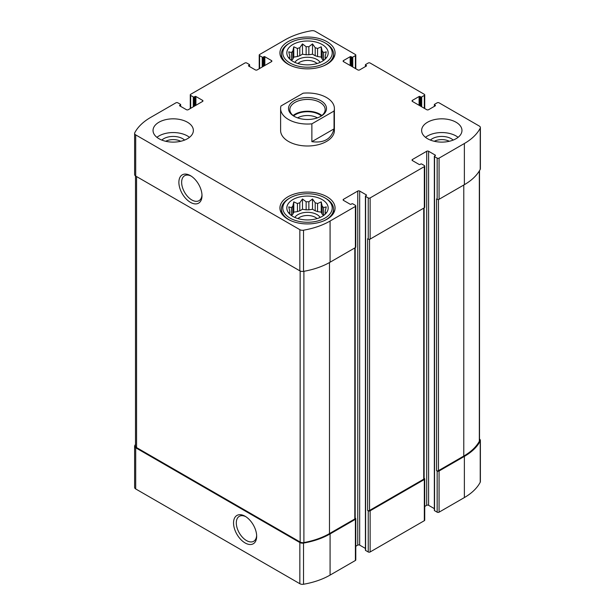 <?xml version="1.0" encoding="UTF-8"?>
<svg xmlns="http://www.w3.org/2000/svg" width="615" height="615" viewBox="0 0 615 615"><rect width="100%" height="100%" fill="white"/><g stroke="black" fill="none" stroke-linecap="round" stroke-linejoin="round"><path stroke-width="0.92" d="M323.505 215.565A17.812 10.286 180 0 0 322.206 214.274L322.206 206.24A17.812 10.286 180 0 1 323.559 207.601L323.559 215.519M315.203 210.807A17.812 10.286 180 0 1 317.555 211.591L317.555 203.557A17.812 10.286 180 0 0 315.203 202.773L315.203 210.807L312.52 209.261L308.861 209.83A17.812 10.286 180 0 0 306.139 209.83L302.48 209.261L299.797 210.807A17.812 10.286 180 0 0 297.445 211.591L293.778 212.16L292.794 214.274A17.812 10.286 180 0 0 291.495 215.565M315.203 202.773L312.52 198.976L308.861 201.789A17.812 10.286 180 0 0 306.139 201.789L306.139 209.83M308.861 201.789L308.861 209.83M306.139 201.789L302.48 198.976L299.797 202.773A17.812 10.286 180 0 0 297.445 203.557L297.445 211.591M299.797 202.773L299.797 210.807M297.445 203.557L293.778 201.874L292.794 206.24A17.812 10.286 180 0 0 291.441 207.601L291.441 215.519M292.794 206.24L292.794 214.274M289.573 213.951L288.758 212.698L289.734 212.828A17.812 10.286 180 0 1 289.688 212.044A17.812 10.286 180 0 1 289.734 211.268L289.734 214.112M325.427 213.951L326.242 212.698L325.266 212.828A17.812 10.286 180 0 0 325.312 212.044A17.812 10.286 180 0 0 325.266 211.268L325.266 214.112M323.505 60.493A17.812 10.286 180 0 0 322.206 59.209L322.206 51.176A17.812 10.286 180 0 1 323.559 52.529L323.559 60.455M315.203 55.742A17.812 10.286 180 0 1 317.555 56.526L317.555 48.493A17.812 10.286 180 0 0 315.203 47.709L315.203 55.742L312.52 54.197L308.861 54.758A17.812 10.286 180 0 0 306.139 54.758L302.48 54.197L299.797 55.742A17.812 10.286 180 0 0 297.445 56.526L293.778 57.095L292.794 59.209A17.812 10.286 180 0 0 291.495 60.493M315.203 47.709L312.52 43.903L308.861 46.725A17.812 10.286 180 0 0 306.139 46.725L306.139 54.758M308.861 46.725L308.861 54.758M306.139 46.725L302.48 43.903L299.797 47.709A17.812 10.286 180 0 0 297.445 48.493L297.445 56.526M299.797 47.709L299.797 55.742M297.445 48.493L293.778 46.809L292.794 51.176A17.812 10.286 180 0 0 291.441 52.529L291.441 60.455M292.794 51.176L292.794 59.209M289.573 58.879L288.758 57.633L289.734 57.764A17.812 10.286 180 0 1 289.688 56.98A17.812 10.286 180 0 1 289.734 56.196L289.734 59.048M325.427 58.879L326.242 57.633L325.266 57.764A17.812 10.286 180 0 0 325.312 56.98A17.812 10.286 180 0 0 325.266 56.196L325.266 59.048M434.282 141.281A11.17 6.45 180 0 1 449.304 141.281M165.696 141.281A11.17 6.45 180 0 1 180.718 141.281M135.492 444.361A63.191 36.485 0 0 0 134.77 445.652A3.698 2.137 0 0 0 134.616 446.267A3.698 2.137 0 0 0 135.7 447.774L299.843 542.545A3.698 2.137 0 0 0 303.518 543.083A63.191 36.485 0 0 0 330.078 533.928L355.393 519.314A1.345 0.776 0 0 0 355.785 518.768A1.345 0.776 0 0 0 355.393 518.214L355.193 518.099M134.616 446.267L134.616 487.434A3.698 2.137 0 0 0 135.7 488.948L299.843 583.712A3.698 2.137 0 0 0 303.518 584.25A63.191 36.485 0 0 0 330.078 575.094L355.393 560.48A1.345 0.776 0 0 0 355.785 559.934L355.785 518.768M245.108 542.953A16.351 9.44 -120 0 0 256.67 536.28A16.351 9.44 -120 0 0 245.108 516.254A16.351 9.44 -120 0 0 233.546 522.927A16.351 9.44 -120 0 0 245.108 542.953M355.785 546.258L357.769 545.113A1.345 0.776 0 0 1 359.675 545.113L359.675 191.057L366.325 194.901A0.669 0.384 0 0 1 366.325 195.455L365.618 195.862A0.669 0.384 0 0 0 365.418 196.139L365.418 550.187A0.669 0.384 0 0 0 365.618 550.463L368.231 551.97L368.231 510.804A1.345 0.776 0 0 0 370.13 510.804L424.327 479.516A1.345 0.776 0 0 0 424.719 478.97A1.345 0.776 0 0 0 424.327 478.416L424.119 478.301M368.231 551.97A1.345 0.776 0 0 0 370.13 551.97L424.327 520.69A1.345 0.776 0 0 0 424.719 520.136L424.719 478.97M424.719 506.46L426.702 505.315A1.345 0.776 0 0 1 428.601 505.315L428.601 151.267L435.259 155.103A0.669 0.384 0 0 1 435.259 155.656L434.544 156.064A0.669 0.384 0 0 0 434.344 156.341L434.344 510.396A0.669 0.384 0 0 0 434.544 510.665L437.157 512.18L437.157 471.005A1.345 0.776 0 0 0 439.064 471.005L464.371 456.392A63.191 36.485 0 0 0 480.23 441.063A3.698 2.137 0 0 0 480.384 440.448A3.698 2.137 0 0 0 479.508 439.072M437.157 512.18A1.345 0.776 0 0 0 439.064 512.18L464.371 497.566A63.191 36.485 0 0 0 480.23 482.229A3.698 2.137 0 0 0 480.384 481.614L480.384 440.448M420.045 105.842L420.045 96.509L420.76 96.924A0.669 0.384 0 0 0 421.705 96.924L424.327 95.41A1.345 0.776 0 0 0 424.719 94.864A1.345 0.776 0 0 0 424.327 94.31L370.13 63.03A1.345 0.776 0 0 0 368.231 63.03L365.618 64.537A0.669 0.384 0 0 0 365.618 65.082L366.325 65.498A0.669 0.384 0 0 1 366.325 66.043L359.675 69.887A1.345 0.776 0 0 1 357.769 69.887L343.508 61.654L343.508 60.554A1.345 0.776 0 0 0 343.116 61.108A1.345 0.776 0 0 0 343.508 61.654M343.508 60.554L350.166 56.711A0.669 0.384 0 0 1 351.119 56.711L351.826 57.126A0.669 0.384 0 0 0 352.779 57.126L355.393 55.619A1.345 0.776 0 0 0 355.785 55.066A1.345 0.776 0 0 0 355.393 54.52L315.157 31.288A3.698 2.137 0 0 0 311.482 30.75A63.191 36.485 0 0 0 284.922 39.906L259.607 54.52A1.345 0.776 0 0 0 259.215 55.066A1.345 0.776 0 0 0 259.607 55.619L262.221 57.126A0.669 0.384 0 0 0 263.174 57.126L263.881 56.711A0.669 0.384 0 0 1 264.834 56.711L271.492 60.554A1.345 0.776 0 0 1 271.884 61.108A1.345 0.776 0 0 1 271.492 61.654L257.231 69.887A1.345 0.776 0 0 1 255.325 69.887L248.675 66.043L248.675 65.498A0.669 0.384 0 0 0 248.675 66.043M248.675 65.498L249.382 65.082A0.669 0.384 0 0 0 249.382 64.537L246.769 63.03A1.345 0.776 0 0 0 244.87 63.03L190.673 94.31A1.345 0.776 0 0 0 190.281 94.864A1.345 0.776 0 0 0 190.673 95.41L193.294 96.924A0.669 0.384 0 0 0 194.24 96.924L194.955 96.509A0.669 0.384 0 0 1 195.908 96.509L202.558 100.353A1.345 0.776 0 0 1 202.958 100.898A1.345 0.776 0 0 1 202.558 101.452L188.298 109.685A1.345 0.776 0 0 1 186.399 109.685L179.741 105.842L179.741 105.296A0.669 0.384 0 0 0 179.741 105.842M179.741 105.296L180.456 104.881A0.669 0.384 0 0 0 180.456 104.335L177.843 102.82A1.345 0.776 0 0 0 175.936 102.82L150.629 117.434A63.191 36.485 0 0 0 134.77 132.771A3.698 2.137 0 0 0 134.616 133.386A3.698 2.137 0 0 0 135.7 134.893L299.843 229.664A3.698 2.137 0 0 0 303.518 230.195A63.191 36.485 0 0 0 330.078 221.046L355.393 206.432A1.345 0.776 0 0 0 355.785 205.879A1.345 0.776 0 0 0 355.393 205.333L352.779 203.819A0.669 0.384 0 0 0 351.826 203.819L351.119 204.234A0.669 0.384 0 0 1 350.166 204.234L343.508 200.39L343.508 199.291A1.345 0.776 0 0 0 343.116 199.844A1.345 0.776 0 0 0 343.508 200.39M134.616 133.386L134.616 174.552A3.698 2.137 0 0 0 135.7 176.059L135.7 134.893M190.442 202.35A16.351 9.44 -120 0 0 201.997 195.678A16.351 9.44 -120 0 0 190.442 175.652A16.351 9.44 -120 0 0 178.88 182.324A16.351 9.44 -120 0 0 190.442 202.35M355.785 205.879L355.785 247.046A1.345 0.776 0 0 1 355.393 247.599L330.078 262.213A63.191 36.485 0 0 1 303.518 271.369A3.698 2.137 0 0 1 299.843 270.831L135.7 176.059M343.508 199.291L357.769 191.057A1.345 0.776 0 0 1 359.675 191.057M359.675 545.113L365.418 548.426M365.418 196.139A0.669 0.384 0 0 0 365.618 196.408L368.231 197.922A1.345 0.776 0 0 0 370.13 197.922L424.327 166.634A1.345 0.776 0 0 0 424.719 166.081A1.345 0.776 0 0 0 424.327 165.535L421.705 164.028A0.669 0.384 0 0 0 420.76 164.028L420.045 164.436A0.669 0.384 0 0 1 419.092 164.436L412.442 160.592L412.442 159.5A1.345 0.776 0 0 0 412.042 160.046A1.345 0.776 0 0 0 412.442 160.592M424.719 166.081L424.719 207.255A1.345 0.776 0 0 1 424.327 207.801L370.13 239.089A1.345 0.776 0 0 1 368.231 239.089L367.632 238.751L367.632 510.465A1.345 0.776 0 0 0 369.538 510.465L423.727 479.177A1.345 0.776 0 0 0 424.119 478.624L424.119 207.916M368.231 510.804L367.632 510.465M412.442 159.5L426.702 151.267A1.345 0.776 0 0 1 428.601 151.267M428.601 505.315L434.344 508.636M434.344 156.341A0.669 0.384 0 0 0 434.544 156.617L437.157 158.124A1.345 0.776 0 0 0 439.064 158.124L464.371 143.51A63.191 36.485 0 0 0 480.23 128.174A3.698 2.137 0 0 0 480.384 127.566A3.698 2.137 0 0 0 479.3 126.052L439.064 102.82A1.345 0.776 0 0 0 437.157 102.82L434.544 104.335A0.669 0.384 0 0 0 434.544 104.881L435.259 105.296A0.669 0.384 0 0 1 435.259 105.842L428.601 109.685A1.345 0.776 0 0 1 426.702 109.685L412.442 101.452L412.442 100.353A1.345 0.776 0 0 0 412.042 100.898A1.345 0.776 0 0 0 412.442 101.452M480.384 127.566L480.384 168.733A3.698 2.137 0 0 1 480.23 169.348A63.191 36.485 0 0 1 464.371 184.677L439.064 199.291A1.345 0.776 0 0 1 437.157 199.291L436.565 198.953L436.565 470.667A1.345 0.776 0 0 0 438.464 470.667L463.779 456.053A63.191 36.485 0 0 0 479.339 441.278A3.698 2.137 0 0 0 479.508 440.632L479.508 170.639M437.157 471.005L436.565 470.667M412.442 100.353L419.092 96.509A0.669 0.384 0 0 1 420.045 96.509M427.533 138.706A20.172 11.647 0 0 0 456.053 138.706A20.172 11.647 0 0 0 461.965 130.472A20.172 11.647 0 0 0 441.793 118.826A20.172 11.647 0 0 0 421.629 130.472A20.172 11.647 0 0 0 427.533 138.706M158.947 138.706A20.172 11.647 0 0 0 187.467 138.706A20.172 11.647 0 0 0 193.371 130.472A20.172 11.647 0 0 0 173.207 118.826A20.172 11.647 0 0 0 153.035 130.472A20.172 11.647 0 0 0 158.947 138.706M326.988 41.689A27.567 15.913 180 0 1 335.067 52.936A27.567 15.913 180 0 1 307.5 68.857A27.567 15.913 180 0 1 279.933 52.936A27.567 15.913 180 0 1 296.953 38.238A27.567 15.913 180 0 1 326.988 41.689M326.988 196.754A27.567 15.913 180 0 1 335.067 208.008A27.567 15.913 180 0 1 307.5 223.921A27.567 15.913 180 0 1 279.933 208.008A27.567 15.913 180 0 1 296.953 193.302A27.567 15.913 180 0 1 326.988 196.754M334.037 111.038L311.867 123.838A26.891 15.529 180 0 1 288.489 119.495A26.891 15.529 180 0 1 280.609 108.517L280.609 130.472A26.891 15.529 0 0 0 288.489 141.45A26.891 15.529 0 0 0 317.794 144.817A26.891 15.529 0 0 0 334.391 130.472L334.391 108.517A26.891 15.529 180 0 1 334.037 111.038L334.037 128.873L311.867 141.673C323.967 143.272 331.354 139.005 334.037 128.873M135.492 175.928L135.492 446.083A3.698 2.137 0 0 0 136.576 447.597L300.158 542.038A3.698 2.137 0 0 0 303.895 542.568A63.191 36.485 0 0 0 329.486 533.582L354.801 518.968A1.345 0.776 0 0 0 355.193 518.422L355.193 247.714M191.15 176.09A14.399 8.31 -120 0 0 184.623 175.736A14.399 8.31 -120 0 0 182.417 187.275A14.399 8.31 -120 0 0 191.819 199.96A14.399 8.31 -120 0 0 199.022 200.675A14.399 8.31 -120 0 0 201.981 194.84M245.823 516.692A14.399 8.31 -120 0 0 239.289 516.339A14.399 8.31 -120 0 0 237.083 527.878A14.399 8.31 -120 0 0 246.484 540.562A14.399 8.31 -120 0 0 253.688 541.277A14.399 8.31 -120 0 0 256.647 535.442M322.122 199.568A20.672 11.939 180 0 1 326.373 212.882A20.672 11.939 180 0 1 307.5 219.939A20.672 11.939 180 0 1 288.627 212.882A20.672 11.939 180 0 1 295.777 198.176A20.672 11.939 180 0 1 322.122 199.568M325.919 198.468L324.974 197.922A24.708 14.26 180 0 1 324.974 218.094A24.708 14.26 180 0 1 290.026 218.094A24.708 14.26 180 0 1 290.026 197.922A24.708 14.26 180 0 1 324.974 197.922L325.919 198.468A26.053 15.037 180 0 1 333.553 209.108A26.053 15.037 180 0 1 323.736 220.87M325.266 211.268L326.242 206.894L323.559 207.601M322.206 206.24L321.222 201.874L317.555 203.557M291.441 207.601L288.758 206.894L289.734 211.268M294.854 217.449A13.445 7.764 180 0 1 317.009 214.597A13.445 7.764 180 0 1 320.146 217.449M322.206 214.274L321.222 212.16L317.555 211.591M297.952 218.594A11.17 6.45 180 0 1 315.403 217.379A11.17 6.45 180 0 1 317.048 218.594M291.264 220.87A26.053 15.037 180 0 1 281.447 209.108A26.053 15.037 180 0 1 289.081 198.468L290.026 197.922M322.122 44.503A20.672 11.939 180 0 1 326.373 57.81A20.672 11.939 180 0 1 307.5 64.875A20.672 11.939 180 0 1 288.627 57.81A20.672 11.939 180 0 1 295.777 43.111A20.672 11.939 180 0 1 322.122 44.503M325.919 43.404L324.974 42.85A24.708 14.26 180 0 1 324.974 63.03A24.708 14.26 180 0 1 290.026 63.03A24.708 14.26 180 0 1 290.026 42.85A24.708 14.26 180 0 1 324.974 42.85L325.919 43.404A26.053 15.037 180 0 1 333.553 54.035A26.053 15.037 180 0 1 323.736 65.797M325.266 56.196L326.242 51.829L323.559 52.529M322.206 51.176L321.222 46.809L317.555 48.493M291.441 52.529L288.758 51.829L289.734 56.196M294.854 62.384A13.445 7.764 180 0 1 317.009 59.524A13.445 7.764 180 0 1 320.146 62.384M322.206 59.209L321.222 57.095L317.555 56.526M297.952 63.522A11.17 6.45 180 0 1 315.403 62.315A11.17 6.45 180 0 1 317.048 63.522M291.264 65.797A26.053 15.037 180 0 1 281.447 54.035A26.053 15.037 180 0 1 289.081 43.404L290.026 42.85M156.91 137.337A20.172 11.647 180 0 1 189.505 137.337M161.806 140.082A13.445 7.764 180 0 1 184.608 140.082M425.495 137.337A20.172 11.647 180 0 1 458.09 137.337M430.392 140.082A13.445 7.764 180 0 1 453.194 140.082M293.778 57.095L293.778 46.809M302.48 54.197L302.48 43.903M312.52 54.197L312.52 43.903M321.222 57.095L321.222 46.809M293.778 212.16L293.778 201.874M302.48 209.261L302.48 198.976M312.52 209.261L312.52 198.976M321.222 212.16L321.222 201.874M280.609 108.517A26.891 15.529 180 0 1 280.963 105.995L303.134 93.196A26.891 15.529 180 0 1 334.391 108.517M311.867 123.838L311.867 141.673M294.07 116.273L294.07 116.273A18.996 10.962 180 0 1 294.07 100.76A18.996 10.962 180 0 1 320.93 100.76A18.996 10.962 180 0 1 320.93 116.273A18.996 10.962 180 0 1 294.07 116.273M294.562 116.543A17.651 10.186 180 0 1 289.85 109.616A17.651 10.186 180 0 1 307.5 99.422A17.651 10.186 180 0 1 325.151 109.616A17.651 10.186 180 0 1 320.438 116.543M293.117 115.512A17.651 10.186 180 0 1 321.883 115.512M293.647 115.928A16.805 9.702 180 0 1 321.353 115.928M297.591 117.872A14.076 8.126 180 0 1 317.409 117.872M135.7 488.948L135.7 447.774M299.843 583.712L299.843 542.545M303.518 584.25L303.518 543.083M330.078 575.094L330.078 533.928M355.393 560.48L355.393 519.314M370.13 551.97L370.13 510.804M424.327 520.69L424.327 479.516M439.064 512.18L439.064 471.005M464.371 497.566L464.371 456.392M480.23 482.229L480.23 441.063M365.618 66.458L365.618 65.082M366.325 66.043L366.325 65.498M350.166 65.498L350.166 56.711M351.119 66.043L351.119 56.711M351.826 66.458L351.826 57.126M352.779 67.004L352.779 57.126M355.393 68.519L355.393 55.619M259.607 68.519L259.607 55.619M262.221 67.004L262.221 57.126M263.174 66.458L263.174 57.126M263.881 66.043L263.881 56.711M264.834 65.498L264.834 56.711M271.492 61.654L271.492 60.554M249.382 66.458L249.382 65.082M190.673 108.309L190.673 95.41M193.294 106.802L193.294 96.924M194.24 106.257L194.24 96.924M194.955 105.842L194.955 96.509M195.908 105.296L195.908 96.509M202.558 101.452L202.558 100.353M180.456 106.257L180.456 104.881M299.843 270.831L299.843 229.664M303.518 271.369L303.518 230.195M330.078 262.213L330.078 221.046M355.393 247.599L355.393 206.432M357.769 545.113L357.769 191.057M366.325 195.455L366.325 194.901M365.618 550.463L365.618 196.408M368.231 239.089L368.231 197.922M370.13 239.089L370.13 197.922M424.327 207.801L424.327 166.634M426.702 505.315L426.702 151.267M435.259 155.656L435.259 155.103M434.544 510.665L434.544 156.617M437.157 199.291L437.157 158.124M439.064 199.291L439.064 158.124M464.371 184.677L464.371 143.51M480.23 169.348L480.23 128.174M434.544 106.257L434.544 104.881M435.259 105.842L435.259 105.296M419.092 105.296L419.092 96.509M420.76 106.257L420.76 96.924M421.705 106.802L421.705 96.924M424.327 108.309L424.327 95.41M438.464 470.667L438.464 199.491M463.779 456.053L463.779 185.023M479.339 441.278L479.339 170.932M369.538 510.465L369.538 239.289M423.727 479.177L423.727 208.147M136.576 447.597L136.576 176.567M300.158 542.038L300.158 270.992M303.895 542.568L303.895 271.3M329.486 533.582L329.486 262.551M354.801 518.968L354.801 247.945M365.418 66.574L365.418 64.813M355.785 68.742L355.785 55.066M259.215 68.742L259.215 55.066M249.582 66.574L249.582 64.813M190.281 108.54L190.281 94.864M180.656 106.364L180.656 104.604M434.344 106.364L434.344 104.604M424.719 108.54L424.719 94.864M281.447 209.108L281.447 213.205M333.553 209.108L333.553 213.205M281.447 54.035L281.447 58.141M333.553 54.035L333.553 58.141"/></g></svg>
